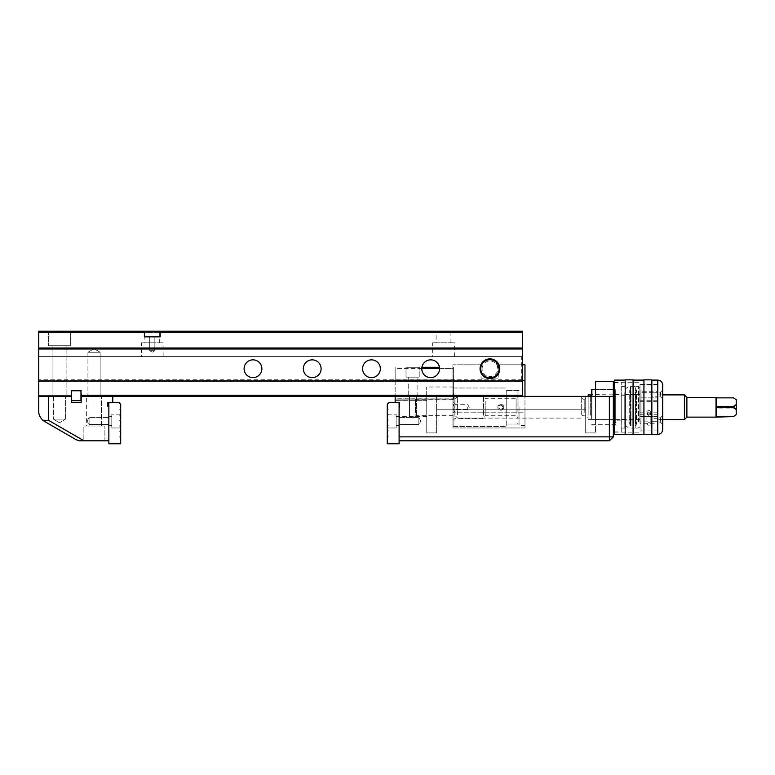<?xml version="1.0" encoding="UTF-8"?>
<svg xmlns="http://www.w3.org/2000/svg" width="775" height="775" viewBox="0 0 775 775"><rect width="100%" height="100%" fill="white"/><g stroke="black" fill="none" stroke-linecap="round" stroke-linejoin="round"><path stroke-width="0.58" stroke-dasharray="3.88 2.91" d="M160.183 332.407L160.183 336.854L144.382 336.854L144.382 331.225L522.505 331.225L154.041 331.225L522.505 331.225L160.183 331.225L160.183 332.407L522.505 332.407L38.75 332.407L38.75 331.225L38.75 332.407L38.75 331.225L38.75 332.407L144.382 332.407L144.382 331.225L38.75 331.225L150.534 331.225L38.75 331.225L38.75 348.992L522.505 348.992L522.505 395.202L81.201 395.202L81.201 390.755L71.329 390.755L71.329 395.444L38.75 395.444L38.75 396.383L71.329 396.383L38.75 396.383L71.329 396.383L71.329 395.202L38.75 395.202L38.75 348.992L522.505 348.992L522.505 348.014L38.75 348.014M66.883 396.383L52.08 396.383L66.883 396.383L52.08 396.383L66.883 396.383L66.883 345.737L52.08 345.737L66.883 345.737L66.883 396.383M38.75 395.202L38.75 396.383L71.329 396.383L38.75 396.383L38.75 395.444L71.329 395.444M154.041 331.225L160.183 331.225L160.183 336.854L160.183 331.225M81.201 395.202L81.201 390.755L81.201 395.444L522.505 395.444L81.201 395.444L81.201 396.383L522.505 396.383L81.201 396.383L522.505 396.383L522.505 381.523L522.505 395.202M87.924 396.383L100.149 396.383L87.924 396.383L100.149 396.383L87.924 396.383L87.924 352.257L100.149 352.257L87.924 352.257L100.149 352.257L87.924 352.257L87.924 396.383M38.75 332.407L522.505 332.407L38.75 332.407L522.505 332.407L522.505 331.225L522.505 348.014M144.382 331.225L144.382 336.854L160.183 336.854L144.382 336.854L144.382 332.407M521.72 356.597L38.75 356.597L38.75 395.444L38.75 379.798L522.505 379.798L522.505 356.597L521.72 356.597L521.72 380.593L522.505 380.593L522.505 356.597L38.75 356.597L38.75 379.798M144.877 331.225L159.689 331.225L144.877 331.225L144.877 342.773L159.689 342.773L144.877 342.773M436.122 331.225L450.934 331.225L436.122 331.225L436.122 342.773L450.934 342.773L436.122 342.773M522.505 332.407L522.505 331.225L150.534 331.225M522.505 381.523L522.505 380.593L522.505 381.523L38.75 381.523L522.505 381.523M522.505 379.798L522.505 380.593L38.75 380.593L521.72 380.593M489.926 377.628A8.883 8.883 0 0 0 497.627 364.298A8.883 8.883 0 0 0 482.234 364.298A8.883 8.883 0 0 0 489.926 377.628A8.883 8.883 0 0 1 481.043 368.745A8.883 8.883 0 0 1 489.926 359.852A8.883 8.883 0 0 1 498.809 368.745A8.883 8.883 0 0 1 489.926 377.628A8.883 8.883 0 0 0 497.627 364.298A8.883 8.883 0 0 0 482.234 364.298A8.883 8.883 0 0 0 489.926 377.628A8.883 8.883 0 0 1 481.043 368.745A8.883 8.883 0 0 1 489.926 359.852A8.883 8.883 0 0 1 498.809 368.745A8.883 8.883 0 0 1 489.926 377.628M252.989 377.628A8.883 8.883 0 0 0 260.681 364.298A8.883 8.883 0 0 0 245.287 364.298A8.883 8.883 0 0 0 252.989 377.628A8.883 8.883 0 0 1 244.096 368.745A8.883 8.883 0 0 1 252.989 359.852A8.883 8.883 0 0 1 261.873 368.745A8.883 8.883 0 0 1 252.989 377.628A8.883 8.883 0 0 0 260.681 364.298A8.883 8.883 0 0 0 245.287 364.298A8.883 8.883 0 0 0 252.989 377.628M312.218 377.628A8.883 8.883 0 0 0 319.92 364.298A8.883 8.883 0 0 0 304.527 364.298A8.883 8.883 0 0 0 312.218 377.628A8.883 8.883 0 0 1 303.335 368.745A8.883 8.883 0 0 1 312.218 359.852A8.883 8.883 0 0 1 321.102 368.745A8.883 8.883 0 0 1 312.218 377.628A8.883 8.883 0 0 0 319.92 364.298A8.883 8.883 0 0 0 304.527 364.298A8.883 8.883 0 0 0 312.218 377.628M371.457 377.628A8.883 8.883 0 0 0 379.149 364.298A8.883 8.883 0 0 0 363.766 364.298A8.883 8.883 0 0 0 371.457 377.628A8.883 8.883 0 0 1 362.574 368.745A8.883 8.883 0 0 1 371.457 359.852A8.883 8.883 0 0 1 380.341 368.745A8.883 8.883 0 0 1 371.457 377.628A8.883 8.883 0 0 0 379.149 364.298A8.883 8.883 0 0 0 363.766 364.298A8.883 8.883 0 0 0 371.457 377.628M430.697 377.628A8.883 8.883 0 0 0 438.388 364.298A8.883 8.883 0 0 0 422.995 364.298A8.883 8.883 0 0 0 430.697 377.628A8.883 8.883 0 0 1 421.803 368.745A8.883 8.883 0 0 1 430.697 359.852A8.883 8.883 0 0 1 439.58 368.745A8.883 8.883 0 0 1 430.697 377.628A8.883 8.883 0 0 0 438.388 364.298A8.883 8.883 0 0 0 422.995 364.298A8.883 8.883 0 0 0 430.697 377.628M141.428 356.597L163.147 356.597L141.428 356.597L141.428 342.773L163.147 342.773L141.428 342.773M432.663 356.597L454.382 356.597L432.663 356.597L432.663 342.773L454.382 342.773L432.663 342.773M71.581 390.755L80.958 390.755L80.958 400.627L71.581 400.627L71.581 390.755L80.958 390.755M81.201 390.755L71.329 390.755L71.329 395.202M154.845 336.854L149.72 336.854L154.845 336.854L154.845 350.678L149.72 350.678L154.845 350.678L149.72 350.678L154.845 350.678L154.845 336.854L149.72 336.854L154.845 336.854M152.287 352.15L149.72 350.678L152.287 352.15L154.845 350.678L152.287 352.15M70.341 345.737L48.622 345.737L70.341 345.737L48.622 345.737L70.341 345.737L70.341 331.225L70.341 345.737M94.037 348.731L100.149 352.257L94.037 348.731L87.924 352.257L94.037 348.731M38.75 348.992L522.505 348.992M66.883 345.737L52.08 345.737L66.883 345.737M65.594 396.383L53.368 396.383L65.594 396.383L53.368 396.383L65.594 396.383L65.594 419.091L53.368 419.091L65.594 419.091L53.368 419.091L65.594 419.091L65.594 396.383M44.669 421.522L76.367 439.822L77.519 439.822M108.849 440.81L108.849 406.255L108.849 440.81L84 440.81L48.622 420.389L42.848 420.224C40.058 417.57 38.692 414.586 38.75 411.263L38.75 396.383M81.201 396.383L81.201 402.312L71.329 402.312L71.329 396.383M112.792 396.383L112.792 402.312L108.849 402.312L118.72 402.312L120.697 404.279L120.697 409.123L119.999 409.219L120.697 409.81L120.697 414.548L119.999 414.644L120.697 414.16L119.999 414.644L120.697 414.548L119.999 414.644L120.697 415.245L120.697 419.982L120.697 415.245L119.999 415.148L119.999 414.644L120.697 415.245L119.999 415.148L120.697 415.245L120.697 419.982L120.697 415.245L120.697 419.982L119.999 420.079L120.697 419.982L119.999 420.079L120.697 419.982L119.999 420.079L120.697 420.67L120.697 425.407L120.697 420.67L119.999 420.573L119.999 420.079L120.697 420.67L119.999 420.573L120.697 420.67L120.697 425.407L120.697 420.67L120.697 425.407L119.999 425.504L120.697 425.407L119.999 425.504L120.697 425.407L119.999 425.504L120.697 426.105L119.999 426.008L119.999 425.504L120.697 426.105L119.999 426.008L120.697 426.105L120.697 430.842L119.999 430.939L120.697 431.53L120.697 436.267L119.999 436.364L120.697 436.964L120.697 443.775L108.849 443.775L108.849 402.312M108.849 406.255L107.861 406.255L107.861 402.312L112.792 402.312M86.635 396.383L101.438 396.383L86.635 396.383L101.438 396.383L86.635 396.383L86.635 426.008L101.438 426.008L86.635 426.008L86.635 396.383M83.177 440.81L104.896 440.81L83.177 440.81L104.896 440.81L83.177 440.81L83.177 426.008L104.896 426.008L83.177 426.008L104.896 426.008L83.177 426.008L83.177 440.81M79.031 440.529L84 440.81M108.849 424.516L108.849 417.618L108.849 424.516L108.849 417.618L108.849 424.516L89.096 424.516L89.096 417.618L89.096 424.516L89.096 417.618L89.096 424.516L108.849 424.516M59.481 422.762L53.368 419.091L59.481 422.762L65.594 419.091L59.481 422.762M87.032 421.067L89.096 417.618L87.032 421.067L89.096 424.516L87.032 421.067M86.635 426.008L101.438 426.008L86.635 426.008M481.043 364.793L452.91 364.793L452.91 412.184L452.91 364.793L481.043 364.793L481.043 378.123L498.809 378.123L498.809 364.793L498.809 378.123L481.043 378.123L481.043 364.793M524.975 396.383L452.91 396.383L524.975 396.383L524.975 412.184L452.91 412.184L524.975 412.184L524.975 396.383L452.91 396.383L524.975 396.383L524.975 380.593L452.91 380.593L522.505 380.593M503.75 407.243A2.964 2.964 0 0 1 499.303 409.81A2.964 2.964 0 0 1 499.303 404.676A2.964 2.964 0 0 1 503.75 407.243A2.964 2.964 0 0 1 499.303 409.81A2.964 2.964 0 0 1 499.303 404.676A2.964 2.964 0 0 1 503.75 407.243M452.91 404.075L452.91 426.492L452.91 410.421L454.14 407.243L452.91 404.075L452.91 387.994L452.91 410.421C454.489 408.309 454.489 406.187 452.91 404.075M452.91 412.184L452.91 427.974L452.91 412.184M522.505 364.793L498.809 364.793L524.975 364.793L524.975 380.593L452.91 380.593L524.975 380.593M524.975 427.974L452.91 427.974L524.975 427.974L524.975 412.184L524.975 427.974M524.975 407.243L524.975 425.514L524.975 407.243M506.22 407.243L506.22 426.492L506.22 407.243M519.056 407.243L519.056 425.514L519.056 407.243M502.936 407.243C501.502 404.472 500.078 404.472 498.645 407.243C500.069 410.014 501.502 410.014 502.936 407.243A2.151 2.151 0 0 1 499.71 409.103A2.151 2.151 0 0 1 499.71 405.383A2.151 2.151 0 0 1 502.936 407.243M456.02 407.243L456.02 409.81L456.02 407.243M467.713 407.243L467.713 409.81L467.713 407.243M506.22 419.101L506.22 390.464L506.22 419.101M506.22 393.642L506.22 426.492L506.22 393.642M452.91 394.339L452.91 425.514L452.91 394.339M452.91 397.827L452.91 420.573L452.91 397.827M453.898 393.642L453.898 426.492L453.898 393.642M518.068 418.403L518.068 391.452L518.068 418.403M518.068 414.654L518.068 396.752L518.068 414.654M517.08 419.101L517.08 390.464L517.08 419.101M516.092 413.259L516.092 398.728L516.092 413.259M485.218 401.227L485.218 415.758L485.218 401.227M483.513 415.264L483.513 395.889L483.513 415.264M454.877 415.264L454.877 395.889L454.877 415.264M409.471 396.383L416.369 396.383L409.471 396.383L416.369 396.383L409.471 396.383L409.471 416.127L416.369 416.127L409.471 416.127L416.369 416.127L409.471 416.127L409.471 396.383M522.505 396.383L395.153 396.383L426.744 396.383L395.153 396.383L426.744 396.383L426.744 400.336L426.744 396.383L426.744 400.336L426.744 396.383L613.335 396.383L613.335 381.581L595.568 381.581L595.568 429.951L585.697 429.951L585.716 396.383L426.773 396.383L426.773 409.219L426.773 396.383L395.153 396.383L609.382 396.383L609.382 436.868L399.096 436.868L399.096 440.81L399.096 407.243L399.096 436.868M399.096 407.243L399.59 407.243L399.59 402.312L395.153 402.312L399.59 402.312L399.59 407.243L399.096 407.243L399.59 407.243L399.59 402.312L395.153 402.312L395.153 398.118L395.153 402.312L399.096 402.312L389.224 402.312L387.258 404.279L387.258 409.123L387.946 409.219L387.258 409.81L387.258 414.548L387.946 414.644L387.258 414.16L387.946 414.644L387.258 415.245L387.258 419.982L387.258 415.245L387.946 415.148L387.946 414.644L387.258 415.245L387.258 419.982L387.946 420.079L387.258 419.982L387.258 415.245L387.946 415.148L387.258 415.245L387.258 419.982L387.946 420.079L387.946 420.573L387.258 419.982L387.946 420.079L387.258 420.67L387.258 425.407L387.258 420.67L387.946 420.573L387.946 420.079L387.258 420.67L387.258 425.407L387.946 425.504L387.258 425.407L387.258 420.67L387.946 420.573L387.258 420.67L387.258 425.407L387.946 425.504L387.946 426.008L387.258 425.407L387.946 425.504L387.258 426.105L387.946 426.008L387.946 425.504L387.258 426.105L387.258 427.974L387.258 426.105L387.258 427.974L387.258 426.105L387.946 426.008L387.258 426.105L387.258 430.842L387.946 430.939L387.258 431.53L387.258 436.267L387.946 436.364L387.258 436.964L387.258 443.775L399.096 443.775L399.096 402.312M399.096 424.516L399.096 417.618L399.096 424.516L399.096 417.618L399.096 424.516L418.849 424.516L418.849 417.618L418.849 424.516L418.849 417.618L418.849 424.516L399.096 424.516M399.096 440.81L609.382 440.81L609.382 436.868L613.335 436.868L613.335 396.383L609.382 396.383M613.335 431.927L613.335 382.559L613.335 431.927M395.153 396.383L453.404 396.383L426.25 396.383L453.404 396.383L453.404 387.006L453.404 396.383L395.153 396.383L395.153 395.889L395.153 402.312M595.568 396.383L595.539 409.219L595.539 396.383L585.716 396.383L585.716 409.219L436.616 409.219L436.616 429.951L426.744 429.951L436.616 429.951L436.616 409.219L585.697 409.219L585.697 429.951L436.616 429.951L436.616 432.915L426.744 432.915L436.616 432.915L426.744 432.915L436.616 432.915L436.616 429.951L595.568 429.951L595.568 432.915L585.697 432.915L595.568 432.915L585.697 432.915L595.568 432.915L595.568 396.383L613.335 396.383M621.23 431.927L621.23 382.559L621.23 431.927L614.323 431.927M621.23 394.31L621.23 420.176L621.23 394.31L615.311 394.31L615.311 420.176L615.311 394.31M595.568 425.02L595.568 389.476L595.568 425.02L615.311 425.02L615.311 389.476L615.311 425.02M426.744 398.118L426.744 416.378L426.744 398.118L395.153 398.118M426.744 409.219L426.744 432.915L426.744 409.219M436.596 409.219L436.596 396.383L436.596 409.219L585.716 409.219L436.596 409.219M585.697 429.951L585.697 432.915L585.697 429.951M420.922 421.067L418.849 417.618L420.922 421.067L418.849 424.516L420.922 421.067M426.744 400.336L395.153 400.336L426.744 400.336M412.92 418.2L416.369 416.127L412.92 418.2L409.471 416.127L412.92 418.2M609.382 440.81L613.335 436.868M120.697 426.105L120.697 427.974L120.697 426.105M108.849 425.514L108.849 416.621L108.849 425.514L108.849 416.621L108.849 425.514L111.803 425.514L111.803 416.621L111.803 425.514L108.849 425.514M111.803 427.974L111.803 414.16L111.803 427.974L111.803 414.16L111.803 427.974L120.697 427.974L111.803 427.974M111.803 425.514L111.803 416.621L111.803 425.514M399.096 425.514L399.096 416.621L399.096 425.514L399.096 416.621L399.096 425.514L396.141 425.514L396.141 416.621L396.141 425.514L399.096 425.514M396.141 427.974L396.141 414.16L396.141 427.974L396.141 414.16L396.141 427.974L387.258 427.974L396.141 427.974M396.141 425.514L396.141 416.621L396.141 425.514M716.507 407.233L716.507 416.592L716.507 408.067L733.489 408.067L736.25 409.927L736.25 399.464M716.507 416.621L716.507 397.904L733.489 397.904L736.25 399.939M736.25 405.218L733.489 407.262L716.507 407.262L716.507 397.866L716.507 406.429M736.25 415.032L733.489 416.621M736.25 414.761L736.25 409.927M733.489 407.262L733.489 408.067M716.013 397.372L716.013 417.115M686.882 397.372L686.882 417.115M657.762 413.579L657.762 397.866L657.762 413.579M684.422 394.901L684.422 419.585M639.995 413.579L639.995 397.866L639.995 413.579M648.878 412.678L650.855 414.17C649.537 415.72 648.22 415.72 646.902 414.17L648.878 412.678M648.878 410.643A1.976 1.337 0 0 0 646.902 411.98A1.976 1.337 0 0 0 648.878 413.317A1.976 1.337 0 0 0 650.855 411.98A1.976 1.337 0 0 0 648.878 410.643M591.616 415.206L591.616 395.444L591.616 415.206M591.616 415.574L591.616 394.901L591.616 415.574M639.995 415.574L639.995 394.901L639.995 415.574M590.337 415.206L590.337 395.444L590.337 415.206M588.157 415.245L588.157 395.395L588.157 415.245M588.157 394.901L588.157 396.383M590.337 394.901L590.337 396.383M457.647 414.577L457.647 396.383L457.647 414.577M581.25 414.577L581.25 396.383L581.25 414.577M415.39 412.377L415.39 399.648L415.39 412.377M415.884 412.707L415.884 399.154L415.884 412.707M454.877 412.707L454.877 399.154L454.877 412.707M657.762 393.245L657.762 396.19L657.762 393.245M657.762 391.21L657.762 421.832L639.995 421.832L639.995 384.536L639.995 391.21L657.762 391.21L657.762 421.832M639.995 421.832L639.995 397.866L657.762 397.866L639.995 397.866L639.995 400.22L639.995 391.21M657.762 412.813L639.995 412.813M639.995 400.22L657.762 400.22M651.843 395.744L651.843 392.799L651.843 395.744M657.762 421.242L657.762 418.297L657.762 421.242M657.762 392.663L657.762 429.951L657.762 423.286L639.995 423.286L639.995 392.663L657.762 392.663L657.762 423.286M639.995 423.286L639.995 392.663M646.902 424.002C648.22 422.21 649.537 422.21 650.855 424.002C649.537 425.649 648.22 425.649 646.902 424.002L646.902 414.17C648.22 412.281 649.537 412.281 650.855 414.17C649.537 415.72 648.22 415.72 646.902 414.17L646.902 411.98M657.762 414.267L639.995 414.267M639.995 401.683L657.762 401.683M651.843 420.35L651.843 418.297L651.843 420.35M614.323 390.416L614.323 432.169L614.323 390.416M614.323 434.397L614.323 380.099M625.183 425.572L625.183 380.099L625.183 425.572M633.078 388.924L633.078 434.397L633.078 388.924M633.078 434.639L633.078 379.847M625.183 434.639L625.183 379.847M643.938 388.924L643.938 434.397L643.938 388.924M651.843 388.924L651.843 434.397L651.843 388.924M651.843 434.639L651.843 379.847M643.938 434.639L643.938 379.847M662.702 422.995L662.702 415.555L662.702 422.995M662.702 397.498L662.702 390.058L662.702 397.498M662.702 429.457L662.702 385.03M662.702 415.603L662.702 394.853L662.702 415.603M640.983 391.85L640.983 430.048L640.983 391.85M640.983 390.416L640.983 432.169L640.983 390.416M657.762 418.49L657.762 422.21L657.762 418.49M657.762 392.993L657.762 396.722L657.762 392.993M657.762 391.85L657.762 430.048L657.762 391.85M660.474 395.996L660.474 392.276L660.474 395.996M660.474 421.493L660.474 417.773L660.474 421.493M615.311 394.611L615.311 419.885L615.311 394.611L615.059 419.633L591.868 419.633L591.868 394.853L591.616 419.885L591.616 394.611L591.616 419.885M615.311 389.767L615.059 424.971L615.059 389.525L595.568 389.525M591.616 389.767L591.616 396.383M591.868 396.383L591.868 389.525M615.311 419.885L615.059 394.853L591.616 394.611M591.616 424.719L615.311 424.719M499.797 368.745A9.872 9.872 0 0 0 484.995 360.191A9.872 9.872 0 0 0 484.995 377.289A9.872 9.872 0 0 0 499.797 368.745A9.872 9.872 0 0 0 484.995 360.191A9.872 9.872 0 0 0 484.995 377.289A9.872 9.872 0 0 0 499.797 368.745A9.872 9.872 0 0 0 484.995 360.191A9.872 9.872 0 0 0 484.995 377.289A9.872 9.872 0 0 0 499.797 368.745A9.872 9.872 0 0 0 484.995 360.191A9.872 9.872 0 0 0 484.995 377.289A9.872 9.872 0 0 0 499.797 368.745A9.872 9.872 0 0 0 484.995 360.191A9.872 9.872 0 0 0 484.995 377.289A9.872 9.872 0 0 0 499.797 368.745A9.872 9.872 0 0 0 484.995 360.191A9.872 9.872 0 0 0 484.995 377.289A9.872 9.872 0 0 0 499.797 368.745A9.872 9.872 0 0 0 489.926 358.873A9.872 9.872 0 0 0 480.054 368.745A9.872 9.872 0 0 0 489.926 378.617A9.872 9.872 0 0 0 499.797 368.745M481.043 368.745A8.883 8.883 0 0 1 494.373 361.043A8.883 8.883 0 0 1 494.373 376.437A8.883 8.883 0 0 1 481.043 368.745A8.883 8.883 0 0 0 494.373 376.437A8.883 8.883 0 0 0 494.373 361.043A8.883 8.883 0 0 0 481.043 368.745M480.548 368.745A9.377 9.377 0 0 1 494.615 360.617A9.377 9.377 0 0 1 494.615 376.863A9.377 9.377 0 0 1 480.548 368.745M482.118 368.745A7.808 7.808 0 0 1 493.83 361.983A7.808 7.808 0 0 1 493.83 375.507A7.808 7.808 0 0 1 482.118 368.745M630.308 394.204L630.308 425.698L630.308 394.204M630.308 421.988L630.308 386.376L630.308 421.988M629 392.499L629 428.11L629 392.499M630.308 396.422L630.308 422.559L630.308 396.422M630.308 398.166L630.308 420.089L630.308 398.166M624.805 416.32L624.805 394.407L624.805 416.32M624.805 394.485L624.805 425.301L624.805 394.485M621.23 392.499L621.23 428.11L621.23 392.499M624.805 392.499L624.805 428.11L624.805 392.499M621.23 415.749L621.23 395.202L621.23 415.749M624.805 415.749L624.805 395.202L624.805 415.749M635.849 394.204L635.849 425.698L635.849 394.204M635.849 421.988L635.849 386.376L635.849 421.988M639.85 421.145L639.85 387.577L639.85 421.145M639.85 398.166L639.85 420.089L639.85 398.166M635.849 396.422L635.849 422.559L635.849 396.422M635.849 398.166L635.849 420.089L635.849 398.166M635.171 420.932L635.171 416.65L635.171 421.677L635.171 416.669L635.171 420.941L636.43 419.168L635.171 417.386M635.171 397.091L635.171 392.809L635.171 397.837L635.171 392.828L635.171 397.11L636.43 395.337L635.171 393.545M635.171 398.166L635.171 420.089L635.171 398.166M635.171 392.499L635.171 428.11L635.171 392.499M630.976 421.755L630.976 426.037L630.976 421.755M630.976 417.386L630.976 421.677L630.976 416.669L629.717 419.159L630.976 420.941M630.976 393.545L630.976 397.837L630.976 392.828L629.717 395.318L630.976 397.11M630.976 398.166L630.976 420.089L630.976 398.166M630.976 421.988L630.976 386.376L630.976 421.988M453.404 399.842L395.153 399.842L453.404 399.842L453.404 395.889L453.404 399.842L453.404 398.854L453.404 399.842L395.153 399.842L395.153 395.889L395.153 399.842L395.153 398.854L395.153 399.842L453.404 399.842M453.404 380.593L395.153 380.593L453.404 380.593L453.404 379.895L395.153 379.895L395.153 380.593L453.404 380.593L395.153 380.593L395.153 379.895L453.404 379.895L453.404 380.593M421.813 368.445L395.153 368.445L395.153 367.263L395.153 379.895L395.153 368.445L453.404 368.445L453.404 379.895L453.404 368.445L439.57 368.445M395.153 380.099L395.153 398.854L453.404 398.854L395.153 398.854L395.153 380.099L453.404 380.099L453.404 398.854L453.404 380.099L395.153 380.099M419.837 367.263L406.013 367.263L419.837 367.263L406.013 367.263L419.837 367.263L419.837 377.134L406.013 377.134L419.837 377.134L406.013 377.134L419.837 377.134L419.837 367.263M439.454 367.263L421.929 367.263M453.404 367.263L453.404 368.445L453.404 367.263M417.115 396.383L408.725 396.383L417.115 396.383L408.725 396.383L417.115 396.383L417.115 377.134L408.725 377.134L417.115 377.134L408.725 377.134L417.115 377.134L417.115 396.383M395.153 395.889L453.404 395.889L395.153 395.889M426.25 396.383L426.25 387.006L426.25 396.383M48.622 420.389L48.622 396.383M584.214 412.571L584.214 399.348L584.214 412.571M657.762 380.099L657.762 434.397M638.242 421.988L638.242 386.376L638.242 421.988M638.833 421.823L638.833 386.609L638.833 421.823M630.976 414.034L629.717 411.622L630.976 409.181M635.171 414.121L636.43 411.622L635.171 414.034M630.976 405.315L629.717 402.893L630.976 405.403M635.171 405.383L636.43 402.874L635.171 400.365L636.43 402.893L635.171 405.315M630.976 391.617L629.717 390.968L630.976 393.477L629.717 390.958L630.976 390.309M636.43 390.968L635.171 393.477L636.43 390.958L635.171 388.459L636.43 390.968L635.171 391.617M636.43 390.958L635.171 390.309M630.976 400.452L629.717 402.874L630.976 405.383M636.43 402.874L635.171 400.452M635.171 414.102L636.43 411.593L635.171 409.181M630.976 422.869L629.717 423.528L630.976 424.177M635.171 426.027L636.43 423.528L635.171 422.869M635.171 426.037L636.43 423.528L635.171 421.019L636.43 423.528L635.171 424.177M149.72 336.854L149.72 350.678L149.72 336.854M52.08 345.737L52.08 396.383L52.08 345.737M48.622 331.225L48.622 345.737L48.622 331.225M100.149 396.383L100.149 352.257L100.149 396.383M450.934 342.773L450.934 331.225M454.382 356.597L454.382 342.773M159.689 342.773L159.689 331.225M163.147 356.597L163.147 342.773M101.438 426.008L101.438 396.383L101.438 426.008M104.896 440.81L104.896 426.008L104.896 440.81M53.368 396.383L53.368 419.091L53.368 396.383M108.849 417.618L89.096 417.618L108.849 417.618M519.056 390.464L506.22 390.464L517.08 390.464L518.068 391.452M519.056 424.032L506.22 424.032L517.08 424.032L518.068 423.043M524.975 388.982L519.056 388.982M524.975 425.514L519.056 425.514M452.91 426.492L506.22 426.492L453.898 426.492L452.91 425.514M452.91 387.994L506.22 387.994L453.898 387.994L452.91 388.982M456.02 404.686L452.91 401.566L456.02 404.686L467.713 404.686L469.253 407.243L467.713 409.81L456.02 409.81L452.91 412.92L456.02 409.81L467.713 409.81L469.253 407.243L467.713 404.686L456.02 404.686M452.91 420.573L454.877 418.597L483.513 418.597L485.218 415.758L516.092 415.758L518.068 417.735M452.91 393.913L454.877 395.889L483.513 395.889L485.218 398.728L516.092 398.728L518.068 396.752M614.323 382.559L621.23 382.559M621.23 420.176L615.311 420.176M399.096 417.618L418.849 417.618L399.096 417.618M595.568 389.476L615.311 389.476M426.744 416.378L399.096 416.378M416.369 396.383L416.369 416.127L416.369 396.383M120.697 414.16L111.803 414.16L120.697 414.16M111.803 416.621L108.849 416.621L111.803 416.621M387.258 414.16L396.141 414.16L387.258 414.16M396.141 416.621L399.096 416.621L396.141 416.621M662.702 394.901L657.762 394.901M662.702 419.585L657.762 419.585M657.762 416.621L639.995 416.621L657.762 416.621M657.762 418.297L651.843 418.297L650.855 419.943L650.855 411.98M639.995 394.901L591.616 394.901M639.995 419.585L591.616 419.585M591.616 419.043L590.337 419.043M590.337 419.585L588.157 419.585M415.39 399.648L415.884 399.154L454.877 399.154L457.647 396.383L581.25 396.383C581.424 398.185 582.413 399.173 584.214 399.348L588.031 396.383M415.39 414.848L415.884 415.342L454.877 415.342L457.647 418.103L581.25 418.103C581.424 416.311 582.413 415.323 584.214 415.148C586.607 415.381 587.925 416.698 588.157 419.091M639.995 384.536L657.762 384.536M657.762 392.799L651.843 392.799L650.826 394.494L651.843 396.19L657.762 396.19M639.995 429.951L657.762 429.951M650.855 424.002L650.855 420.031L651.843 421.687L657.762 421.687M662.702 394.853L657.762 394.853M662.702 419.633L657.762 419.633M614.323 432.169L640.983 432.169M614.323 382.317L640.983 382.317M640.983 430.048L657.762 430.048M640.983 384.439L657.762 384.439M662.702 390.058L660.474 392.276L657.762 392.276M662.702 398.941L660.474 396.722L657.762 396.722M662.702 415.555L660.474 417.773L657.762 417.773M662.702 424.438L660.474 422.21L657.762 422.21M498.809 368.745C499.962 373.434 492.077 381.135 484.268 375.584C482.098 373.705 481.023 371.332 481.052 368.464C479.957 364.105 487.814 356.209 495.806 362.08L498.809 368.745C499.962 373.434 492.077 381.135 484.268 375.584C482.098 373.705 481.023 371.332 481.052 368.464C479.957 364.105 487.814 356.209 495.806 362.08L498.809 368.745C499.962 373.434 492.077 381.135 484.268 375.584C482.098 373.705 481.023 371.332 481.052 368.464C479.957 364.105 487.814 356.209 495.806 362.08L498.809 368.745M624.805 389.186L629 386.376L630.308 386.376M624.805 425.301L629 428.11L630.308 428.11M630.308 425.698L629.717 424.099L630.308 422.559M630.308 388.798L629.717 390.387L629.717 424.099L629.717 390.387L630.308 391.937M630.308 420.089L624.805 420.089M624.805 394.407L630.308 394.407M621.23 428.11L624.805 428.11M621.23 386.376L624.805 386.376M624.805 419.285L621.23 419.285M624.805 395.202L621.23 395.202M639.85 387.577L638.242 386.376L635.849 386.376M639.85 426.909L638.242 428.11L635.849 428.11M636.43 394.649L636.43 424.099L636.43 390.387L635.849 391.937M635.849 422.559L636.43 424.099L635.849 425.698M635.849 388.798L636.43 390.387M635.849 420.089L639.85 420.089M635.849 394.407L639.85 394.407M635.171 428.11L630.976 428.11M630.976 386.376L635.171 386.376M630.976 420.089L635.171 420.089M630.976 394.407L635.171 394.407M630.976 421.658L629.717 419.159L630.976 416.65L629.717 419.168L630.976 421.677M635.171 421.677L636.43 419.168L635.171 416.669L636.43 419.159L635.171 421.658M630.976 414.121L629.717 411.622M636.43 411.593L635.171 409.093L636.43 411.622M629.717 402.874L630.976 400.365L629.717 402.893M635.171 405.403L636.43 402.893M629.717 395.318L630.976 392.809L629.717 395.337M636.43 395.318L635.171 397.827L636.43 395.337M629.717 390.958L630.976 388.459L629.717 390.968M630.976 414.102L629.717 411.593M630.976 426.037L629.717 423.528L630.976 421.019L629.717 423.528L630.976 426.027M408.725 377.134L408.725 396.383L408.725 377.134M406.013 367.263L406.013 377.134L406.013 367.263M453.404 387.006L426.25 387.006"/><path stroke-width="1.16" d="M144.382 331.225L144.382 332.407L38.75 332.407L38.75 331.225L522.505 331.225L522.505 348.992L38.75 348.992L38.75 396.383L48.622 396.383L48.622 420.389L84 440.81L79.224 440.81L76.367 439.822L44.669 421.522L42.848 420.224L48.622 420.389M71.329 395.444L71.581 400.627L80.958 400.627L80.958 390.755L81.201 395.202L522.505 395.202L522.505 396.383L112.792 396.383L112.792 402.312M38.75 332.407L38.75 348.014L522.505 348.014M38.75 348.992L38.75 348.014M522.505 332.407L160.183 332.407L160.183 331.225M144.382 332.407L144.382 336.854L160.183 336.854L160.183 332.407M522.505 395.202L522.505 348.992M252.989 359.852A8.883 8.883 0 0 1 261.873 368.745A8.883 8.883 0 0 1 252.989 377.628A8.883 8.883 0 0 1 244.096 368.745A8.883 8.883 0 0 1 252.989 359.852M312.218 359.852A8.883 8.883 0 0 1 321.102 368.745A8.883 8.883 0 0 1 312.218 377.628A8.883 8.883 0 0 1 303.335 368.745A8.883 8.883 0 0 1 312.218 359.852M371.457 359.852A8.883 8.883 0 0 1 380.341 368.745A8.883 8.883 0 0 1 371.457 377.628A8.883 8.883 0 0 1 362.574 368.745A8.883 8.883 0 0 1 371.457 359.852M430.697 359.852A8.883 8.883 0 0 1 439.58 368.745A8.883 8.883 0 0 1 430.697 377.628A8.883 8.883 0 0 1 421.803 368.745A8.883 8.883 0 0 1 430.697 359.852M48.622 396.383L71.329 396.383L71.329 390.755L81.201 390.755M154.041 331.225L150.534 331.225M112.792 396.383L81.201 396.383L81.201 395.202M80.958 390.755L71.581 390.755M44.669 421.522L42.848 420.224C40.058 417.57 38.692 414.586 38.75 411.263L38.75 396.383M108.849 440.81L84 440.81M108.849 402.312L108.849 443.775L120.697 443.775L120.697 436.964L119.999 436.868L120.697 436.267L120.697 431.53L119.999 431.433L120.697 430.842L120.697 426.105L119.999 426.008L120.697 425.407L120.697 420.67L119.999 420.573L120.697 419.982L120.697 415.245L119.999 415.148L120.697 414.548L120.697 409.81L119.999 409.713L120.697 409.123L120.697 404.279L118.72 402.312L107.861 402.312L107.861 406.255L108.849 406.255M71.329 396.383L71.329 402.312L81.201 402.312L81.201 396.383M524.975 396.383L524.975 364.793L522.505 364.793M524.975 380.593L522.505 380.593M399.096 436.868L609.382 436.868L609.382 396.383L522.505 396.383M609.382 396.383L613.335 396.383L613.335 436.868L609.382 440.81L399.096 440.81M399.096 407.243L399.59 407.243L399.59 402.312L389.224 402.312L387.258 404.279L387.258 409.123L387.946 409.219L387.258 409.81L387.258 414.548L387.946 414.644L387.258 415.245L387.258 419.982L387.946 420.079L387.258 420.67L387.258 425.407L387.946 425.504L387.258 426.105L387.258 430.842L387.946 430.939L387.258 431.53L387.258 436.267L387.946 436.364L387.258 436.964L387.258 443.775L399.096 443.775L399.096 402.312M395.153 396.383L395.153 402.312M595.568 396.383L595.568 381.581L613.335 381.581L613.335 396.383M613.335 431.927L614.323 431.927M613.335 436.868L609.382 436.868L609.382 440.81M733.508 397.875L736.25 399.726L733.489 397.866L716.507 397.866L716.507 416.621L733.489 416.592L716.013 417.115L716.013 397.372L686.882 397.372L684.422 394.901L662.702 394.901M716.507 406.429L733.489 406.429L736.25 404.56L736.25 409.268L733.489 407.233L716.507 407.233M733.489 407.233L733.489 406.429M733.489 416.621L736.25 414.548L733.489 416.621M736.25 399.726L736.25 404.56M736.25 409.268L736.25 414.548M716.013 417.115L686.882 417.115L686.882 397.372M686.882 417.115L684.422 419.585L684.422 394.901M588.157 396.383L588.157 394.901L590.337 394.901L590.337 396.383M625.183 380.099L614.323 380.099L614.323 434.397L625.183 434.397M633.078 379.847L633.078 434.639L625.183 434.639L625.183 379.847L633.078 379.847M651.843 379.847L651.843 434.639L643.938 434.639L643.938 379.847L651.843 379.847M662.702 385.03L662.702 429.457C662.402 432.46 660.765 434.107 657.762 434.397L657.762 380.099C660.765 380.389 662.402 382.036 662.702 385.03M591.616 396.383L591.616 389.767L595.568 389.525M591.868 389.525L591.868 396.383M499.303 368.745A9.377 9.377 0 0 0 485.237 360.617A9.377 9.377 0 0 0 485.237 376.863A9.377 9.377 0 0 0 499.303 368.745M499.797 368.745A9.872 9.872 0 0 1 484.995 377.289A9.872 9.872 0 0 1 484.995 360.191A9.872 9.872 0 0 1 499.797 368.745M439.57 368.445L421.813 368.445M421.929 367.263L439.454 367.263M613.335 382.559L614.323 382.559M684.422 419.585L662.702 419.585M591.616 395.444L590.337 395.444M588.031 396.383L588.157 395.395M716.507 397.866L716.013 397.372M633.078 434.397L643.938 434.397M633.078 380.099L643.938 380.099M651.843 434.397L657.762 434.397M651.843 380.099L657.762 380.099"/></g></svg>
